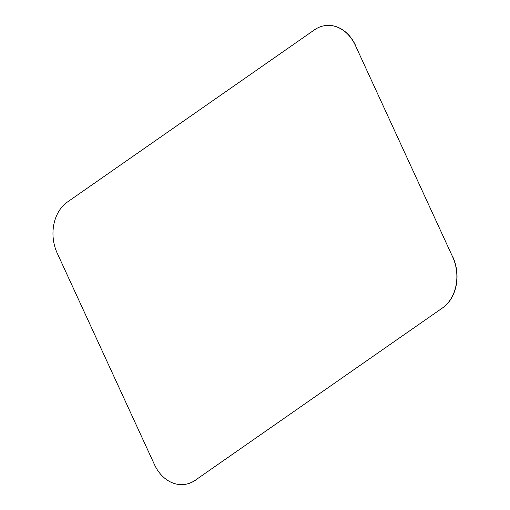 <?xml version="1.0" encoding="UTF-8"?>
<svg xmlns="http://www.w3.org/2000/svg" width="510" height="510" viewBox="0 0 510 510"><rect width="100%" height="100%" fill="white"/><g stroke="black" fill="none" stroke-linecap="round" stroke-linejoin="round"><path stroke-width="0.76" d="M314.472 29.841L67.435 202.005A37.912 29.714 -96 0 0 57.228 253.196L154.466 464.604A37.912 29.714 -96 0 0 183.963 484.5A37.912 29.714 -96 0 0 195.375 480.171L442.412 308.008A37.912 29.714 -96 0 0 452.612 256.817L355.381 45.415A37.912 29.714 -96 0 0 325.884 25.519A37.912 29.714 -96 0 0 314.472 29.841M195.375 480.171L442.412 308.008M452.612 256.817L355.381 45.415M325.96 25.506A37.912 29.714 84 0 1 326.037 25.5A37.912 29.714 84 0 1 355.534 45.396M452.772 256.804A37.912 29.714 84 0 1 442.565 307.995M195.528 480.159A37.912 29.714 84 0 1 184.116 484.481A37.912 29.714 84 0 1 184.04 484.494"/></g></svg>

